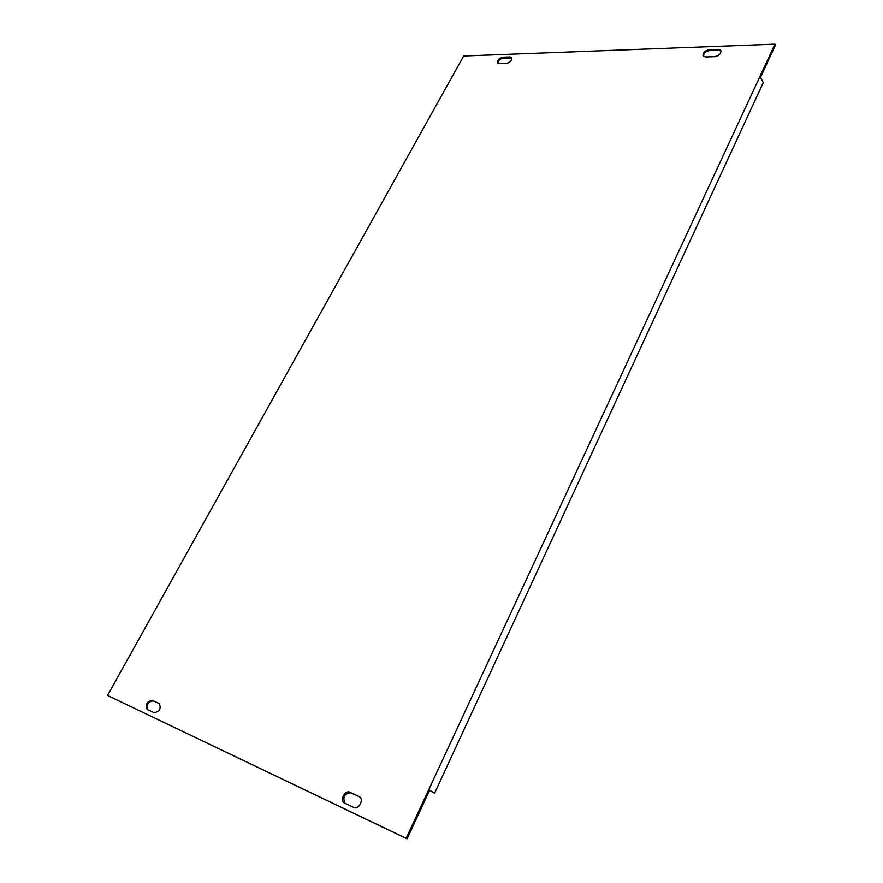 <?xml version="1.0" encoding="UTF-8"?>
<svg xmlns="http://www.w3.org/2000/svg" width="883" height="883" viewBox="0 0 883 883"><rect width="100%" height="100%" fill="white"/><g stroke="black" fill="none" stroke-linecap="round" stroke-linejoin="round"><path stroke-width="1.32" d="M511.93 58.035L503.31 57.991C499.933 58.819 498.155 60.596 497.979 63.333M721.036 50.949L718.883 50.276L709.524 50.618C705.627 51.413 703.596 53.311 703.409 56.302M359.756 796.952L350.816 792.791C344.392 793.563 342.449 797.062 344.977 803.298M159.635 703.817L153.223 700.837C148.112 701.709 146.302 704.678 147.792 709.733M107.538 695.451L407.074 838.85L429.657 790.186L434.579 793.232L763.298 82.56L760.473 77.395L775.462 45.099L774.965 44.15L463.674 55.971L107.538 695.451L406.147 838.331L774.965 44.15M499.215 63.62L506.555 63.377C510.407 62.296 512.129 60.353 511.721 57.572L510.065 56.92L502.725 57.185C498.895 58.278 497.184 60.221 497.604 62.98L499.215 63.62M718.354 49.349L709.005 49.691C704.656 50.728 702.68 52.792 703.078 55.883L705.495 56.942L714.855 56.633C719.226 55.618 721.223 53.554 720.837 50.441L718.354 49.349L718.883 50.276M359.094 796.532L349.889 792.25C345.021 789.656 339.469 800.572 344.425 803.022L353.829 807.492C358.741 810.164 364.337 799.17 359.348 796.665L359.591 796.819M147.273 709.49L154.139 712.747C159.58 711.599 161.291 708.541 159.293 703.574L152.284 700.307C146.876 701.466 145.176 704.513 147.163 709.435L147.273 709.49M406.147 838.331L407.074 838.85M434.579 793.232L429.579 790.362M709.005 49.691L709.524 50.618M349.889 792.25L350.816 792.791M502.725 57.185L503.31 57.991M510.065 56.92L510.65 57.737M152.284 700.307L153.223 700.837"/></g></svg>
